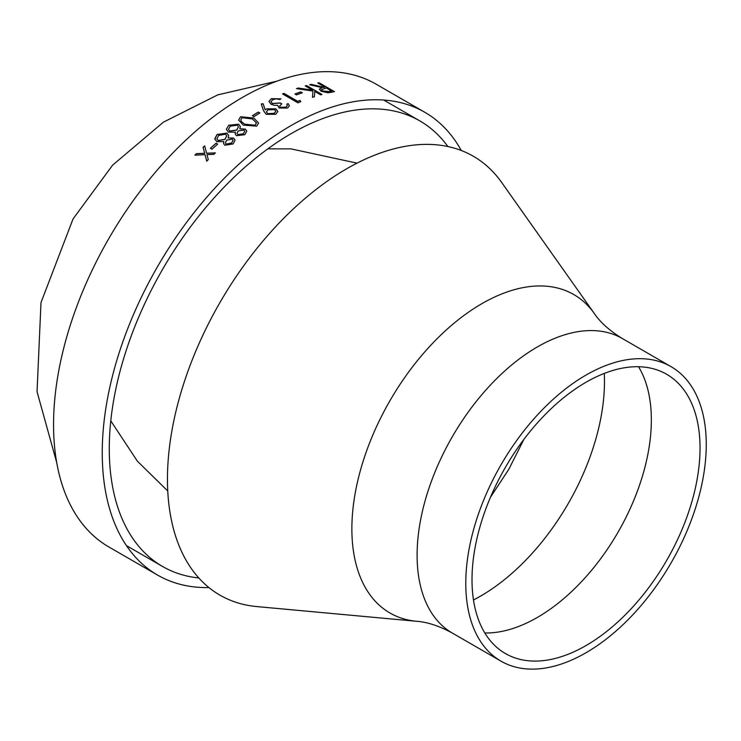 <?xml version="1.0" encoding="UTF-8"?>
<svg xmlns="http://www.w3.org/2000/svg" width="741" height="741" viewBox="0 0 741 741"><rect width="100%" height="100%" fill="white"/><g stroke="black" fill="none" stroke-linecap="round" stroke-linejoin="round"><path stroke-width="1.11" d="M208.953 587.585A267.205 154.276 -60 0 1 157.583 575.09L108.89 546.978A267.205 154.276 -60 0 1 108.89 238.435A267.205 154.276 -60 0 1 376.095 84.159L424.788 112.271A267.205 154.276 -60 0 1 461.291 150.516M157.583 575.09A267.205 154.276 -60 0 1 157.583 266.547A267.205 154.276 -60 0 1 424.788 112.271M216.103 143.208A267.205 154.276 -60 0 0 210.388 148.32L211.963 149.228A267.205 154.276 -60 0 1 217.687 144.124L216.103 143.208L217.632 144.171M223.791 141.559L216.798 141.67L214.742 138.854L217.039 134.51L226.903 133.093L228.617 135.27L228.145 137.946L233.619 138.048L235.073 140.012L233.156 143.939L224.894 145.236L223.55 143.597L223.791 141.559L223.569 143.643M214.816 139.243L217.057 134.603L226.922 133.195L228.626 135.316M235.425 132.167L228.395 132.093L226.348 129.342L228.691 125.266L238.621 124.192L240.343 126.47L239.825 128.841L245.327 129.091L246.79 131.157L244.808 134.695L236.49 135.705L235.138 133.964L235.425 132.167L235.147 134.019M226.357 129.397L228.71 125.368L238.63 124.303L240.353 126.526M253.765 118.023L258.6 123.052L256.729 126.127L243.326 125.136L238.63 120.107L240.519 116.763L253.765 118.023L258.6 123.099M258.303 112.076A267.205 154.276 -60 0 0 252.385 115.772L253.959 116.689A267.205 154.276 -60 0 1 259.887 112.984L258.303 112.076L259.795 113.04M261.267 103.944L263.148 103.777L265.13 109.798L266.63 108.816L275.921 108.853L277.866 111.493L275.735 114.281L266.223 114.318L263.472 110.659L261.267 103.944M286.748 104.231A267.205 154.276 -60 0 1 288.129 103.583L289.407 105.889L287.508 108.056L279.005 108.019L277.634 105.259L274.652 105.361L270.984 104.259L268.974 101.397L271.336 98.673L281.006 98.859A267.205 154.276 -60 0 0 279.626 99.498L276.291 98.84L272.892 99.6L271.021 101.665L272.234 103.462L280.237 102.962L281.812 103.879L279.579 106.13L280.394 107.306L285.906 107.149L287.304 105.639L286.748 104.231M300.105 100.387A267.205 154.276 -60 0 0 297.762 101.35L283.923 93.357A267.205 154.276 -60 0 0 282.553 93.94L297.965 102.842A267.205 154.276 -60 0 1 300.79 101.665L300.086 100.507L300.781 101.786M300.744 91.884A267.205 154.276 -60 0 0 294.918 93.996L296.502 94.904A267.205 154.276 -60 0 1 302.328 92.801L300.744 91.884L302.189 92.847M306.579 85.567A267.205 154.276 -60 0 0 305.236 85.928L312.674 90.226L298.28 88.031A267.205 154.276 -60 0 0 296.483 88.624L312.943 91.06L312.48 97.33A267.205 154.276 -60 0 1 314.406 96.701L314.786 91.439L320.658 94.829A267.205 154.276 -60 0 1 321.992 94.468L306.579 85.567L321.835 94.505M319.056 82.733A267.205 154.276 -60 0 0 317.75 82.983L324.864 87.095A267.205 154.276 -60 0 0 323.798 87.299L311.266 84.372A267.205 154.276 -60 0 0 309.627 84.77L322.168 87.633L319.343 89.124L321.112 91.245L328.004 92.801L331.551 92.208A267.205 154.276 -60 0 1 334.478 91.643L319.056 82.733L334.284 91.671M206.6 153.211L204.673 145.875A267.205 154.276 -60 0 0 203.099 147.329L204.664 153.285L196.448 153.646A267.205 154.276 -60 0 0 194.902 155.165L205.035 154.693L206.72 161.121A267.205 154.276 -60 0 1 208.277 159.602L206.971 154.61L213.797 154.36A267.205 154.276 -60 0 1 215.372 152.896L206.6 153.211L215.399 152.989M416.674 621.291L256.775 606.573A253.394 146.292 -60 0 1 219.938 302.55A253.394 146.292 -60 0 1 501.648 182.434L594.347 313.554C600.377 322.455 609.713 330.782 622.357 338.535A170.041 98.173 -60 0 0 452.316 436.708A170.041 98.173 -60 0 0 452.316 633.055C439.274 625.978 427.4 622.06 416.674 621.291A183.851 106.148 -60 0 1 389.951 400.705A183.851 106.148 -60 0 1 594.347 313.554M586.02 652.747A170.041 98.173 -60 0 1 501.009 661.167A170.041 98.173 -60 0 1 500.999 464.82A170.041 98.173 -60 0 1 671.04 366.647A170.041 98.173 -60 0 1 697.105 502.907A170.041 98.173 -60 0 1 586.02 652.747M586.02 645.559A161.242 93.097 -60 0 1 505.408 653.543A161.242 93.097 -60 0 1 505.399 467.358A161.242 93.097 -60 0 1 666.641 374.27A161.242 93.097 -60 0 1 691.362 503.472A161.242 93.097 -60 0 1 586.02 645.559M198.829 577.971A257.257 148.533 -60 0 1 162.557 566.476A257.257 148.533 -60 0 1 162.548 269.418A257.257 148.533 -60 0 1 419.814 120.885A257.257 148.533 -60 0 1 447.897 146.551M206.758 161.214L205.035 154.693M195.022 155.165A267.066 154.193 -60 0 1 196.485 153.73L204.692 153.368L203.127 147.413A267.066 154.193 -60 0 1 204.701 145.968M319.334 89.189L322.168 87.633M309.877 84.826A267.066 154.193 -60 0 1 311.239 84.493L323.761 87.429A267.066 154.193 -60 0 1 324.827 87.216L324.864 87.095M317.898 83.075A267.066 154.193 -60 0 1 319.028 82.862M321.39 89.68L322.418 91.05L328.8 91.652A267.066 154.193 -60 0 1 331.551 91.097L326.448 88.003L321.399 89.624L322.446 90.93L328.837 91.523A267.205 154.276 -60 0 1 331.579 90.967M314.786 91.439L314.388 96.821M296.724 88.661A267.066 154.193 -60 0 1 298.262 88.151L312.674 90.226M305.375 86.012A267.066 154.193 -60 0 1 306.552 85.687M295.038 94.061A267.066 154.193 -60 0 1 300.726 92.014M282.664 94.005A267.066 154.193 -60 0 1 283.905 93.477L297.743 101.471A267.066 154.193 -60 0 1 300.086 100.507M288.129 103.583L289.407 105.944M268.974 101.452L271.326 98.794L280.867 98.924M271.021 101.721L272.234 103.573L280.228 103.082L281.7 103.935M279.57 106.185L280.385 107.426L285.896 107.269L287.295 105.694M286.804 104.314A267.066 154.193 -60 0 1 288.119 103.703M263.148 103.777L265.13 109.918L266.63 108.927L275.911 108.973L277.866 111.548M261.267 104.055L263.148 103.897M266.436 111.854L267.696 113.66L274.226 113.438L275.782 111.345M267.696 113.66L274.226 113.327L275.782 111.289L274.615 109.649L267.955 109.872L266.436 111.798L267.696 113.549M252.477 115.828A267.066 154.193 -60 0 1 258.313 112.187M238.63 120.153L240.529 116.874L253.765 118.125M240.751 120.07L241.427 121.626L244.725 124.266L255.117 125.349L256.432 123.015M241.427 121.626L244.706 124.164L255.108 125.238L256.423 122.96L252.385 118.921L242.057 117.708L240.742 120.023L241.418 121.515M239.825 128.841L245.336 129.193L246.799 131.213M228.497 129.406L229.738 131.111L236.703 130.129L238.445 126.915M237 133.426L237.926 134.779L243.317 133.825L244.771 131.268M243.928 130.083L238.306 130.907L236.99 133.371L237.907 134.677L243.307 133.723L244.771 131.222L243.928 130.083M237.194 125.164L230.256 126.192L228.487 129.36L229.729 131.009L236.694 130.027L238.445 126.859L237.194 125.164M228.145 137.946L233.637 138.141L235.082 140.058M216.918 139.03L218.141 140.595L225.06 139.373L226.737 135.807M225.394 142.939L226.311 144.217L231.664 143.069L233.072 140.244M232.239 139.123L226.653 140.16L225.384 142.893L226.292 144.115L231.646 142.967L233.063 140.197L232.239 139.123M225.496 134.158L218.604 135.436L216.909 138.984L218.113 140.494L225.032 139.271L226.727 135.76L225.496 134.158M210.463 148.367A267.066 154.193 -60 0 1 216.131 143.309M638.538 366.73A161.242 93.097 -60 0 1 537.336 617.448A161.242 93.097 -60 0 1 484.827 632.971M604.267 373.418A175.135 101.109 -60 0 1 480.64 596.06A175.135 101.109 -60 0 1 473.48 599.96M56.733 462.671L37.05 391.711L40.996 302.569L73.035 218.966L112.595 165.169L163.418 122.154L217.761 94.867L277.004 81.139M110.779 420.851L137.372 461.161L167.762 490.996M357.051 163.14L290.963 148.876L267.816 148.858M490.449 497.294L508.937 469.072L523.85 439.45M671.04 366.647L622.357 338.535M501.009 661.167L452.316 633.055M419.814 120.885L383.699 100.035M162.557 566.476L126.442 545.626"/></g></svg>
